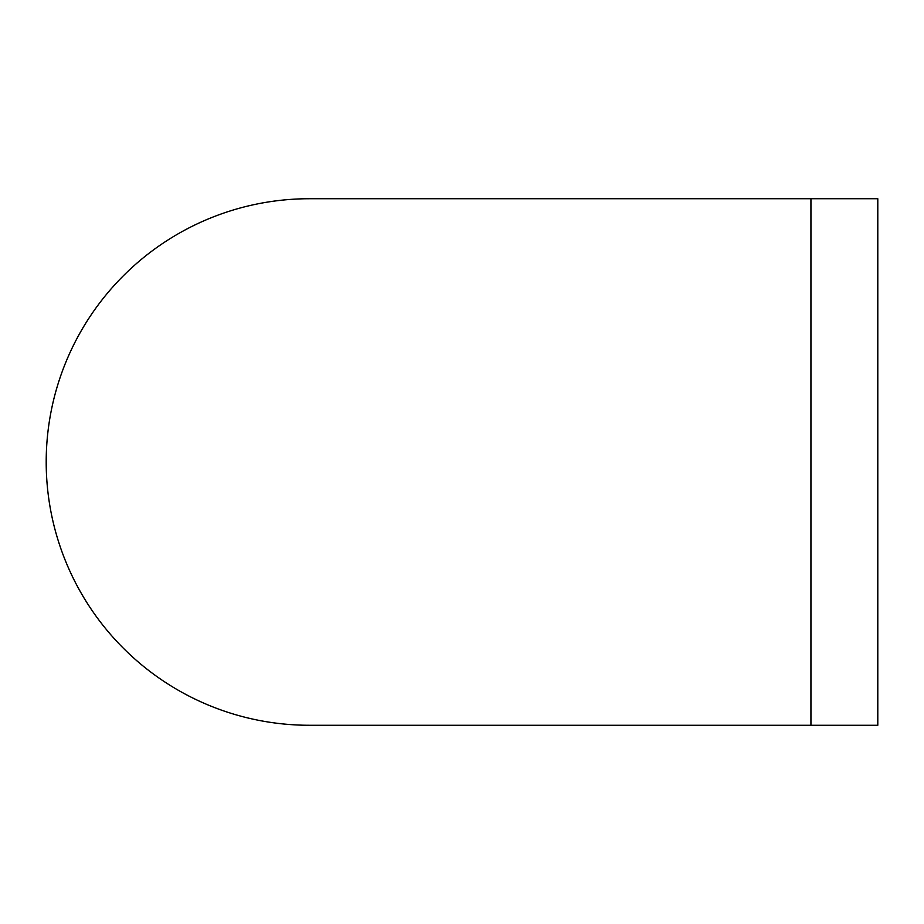 <?xml version="1.0" encoding="UTF-8"?>
<svg xmlns="http://www.w3.org/2000/svg" width="924" height="924" viewBox="0 0 924 924"><rect width="100%" height="100%" fill="white"/><g stroke="black" fill="none" stroke-linecap="round" stroke-linejoin="round"><path stroke-width="1.39" d="M46.2 462A263.271 263.271 0 0 1 309.471 198.729L810.937 198.729L810.937 725.271L309.471 725.271A263.271 263.271 0 0 1 46.2 462M810.937 725.271L877.8 725.271L877.8 198.729L810.937 198.729"/></g></svg>
